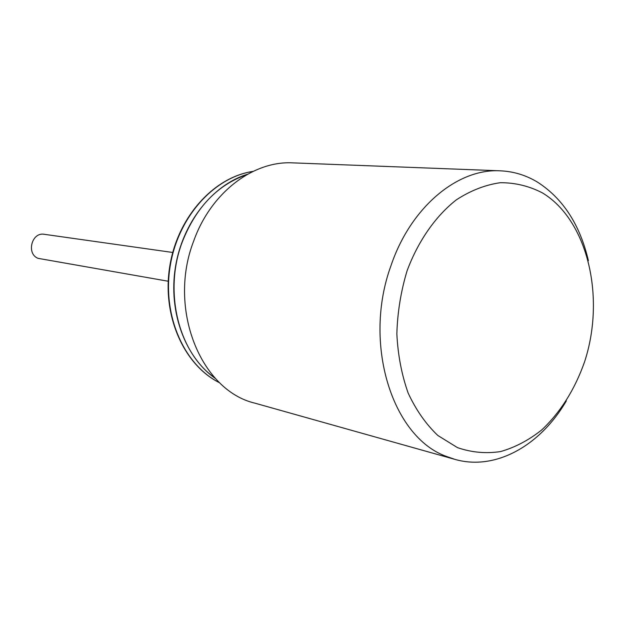 <?xml version="1.0" encoding="UTF-8"?>
<svg xmlns="http://www.w3.org/2000/svg" width="625" height="625" viewBox="0 0 625 625"><rect width="100%" height="100%" fill="white"/><g stroke="black" fill="none" stroke-linecap="round" stroke-linejoin="round"><path stroke-width="0.94" d="M168.227 281.242L38.109 258.352C26.047 253.883 31.727 231.836 44.281 234.305L172.734 252.469M215.477 378.523C185.352 357.648 168.312 312.219 175.359 267.562C182.352 222.898 212.5 184.867 247.578 174.234M214.867 377.859C178.672 353.188 163.164 291.734 182.328 241.805C196.062 207.227 217.57 184.844 246.867 174.641M566.312 400.922C540.273 445.68 495.414 471.055 454.859 459.359L254.953 403.172C200.531 390.484 167.367 308.375 193.773 240.797C210.992 192.492 253.289 160.648 292.781 162.867L500.289 170.82C513.633 171.414 526.086 175.211 537.656 182.227C563.086 198.664 580 224.82 588.398 260.68M454.859 459.359L445.984 456.266C391.938 436.562 362.633 343.055 391.008 265.594C410.812 206.906 457.734 168.289 500.289 170.82M457.469 447.625L437.883 435.516C425.992 424.25 416.086 410.117 408.172 393.117C401.68 374.797 397.906 355.039 396.852 333.859C397.477 312.375 400.883 291.352 407.078 270.797C418.195 240.992 435.492 216.242 456.313 199.859C470.656 190.539 485.336 184.82 500.367 182.695C515.227 182.664 529.258 186.07 542.461 192.914C587.93 220.43 605.672 297.5 584.578 361.812C574.867 389.391 560.617 412.07 541.812 429.859C528.852 440.164 515.117 447.398 500.609 451.562C485.93 453.781 471.547 452.469 457.469 447.625M219.742 382.836C184.266 365.367 162.234 315.953 170.078 266.719C177.719 217.453 213.852 177.18 252.977 171.43M219.781 382.867C183.992 365.344 161.875 315.859 169.711 266.664C177.352 217.43 213.586 177.117 253.023 171.406"/></g></svg>
